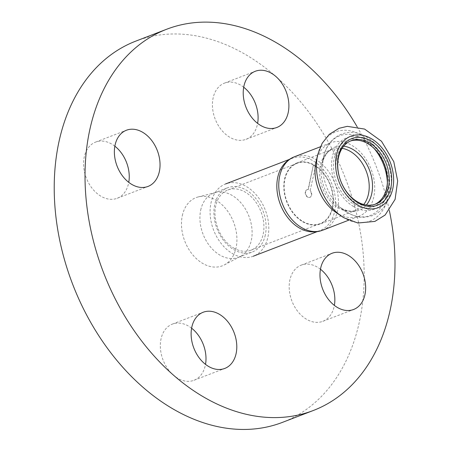 <?xml version="1.0" encoding="UTF-8"?>
<svg xmlns="http://www.w3.org/2000/svg" width="452" height="452" viewBox="0 0 452 452"><rect width="100%" height="100%" fill="white"/><g stroke="black" fill="none" stroke-linecap="round" stroke-linejoin="round"><path stroke-width="0.34" stroke-dasharray="2.26 1.69" d="M265.313 235.006A34.397 24.64 -111 0 1 252.363 251.967A34.397 24.64 -111 0 1 217.011 228.712A34.397 24.64 -111 0 1 227.655 187.761A34.397 24.64 -111 0 1 256.081 198.823A34.397 24.64 -111 0 1 265.313 235.006M200.705 210.107A34.397 24.64 -111 0 1 213.66 193.145A34.397 24.64 -111 0 1 215.672 192.507A34.397 24.64 -111 0 1 242.944 205.338A34.397 24.64 -111 0 1 251.318 240.396A34.397 24.64 -111 0 1 240.283 256.476A34.397 24.64 -111 0 1 238.362 257.352A34.397 24.64 -111 0 1 209.943 246.289A34.397 24.64 -111 0 1 200.705 210.107M191.603 328.192A30.098 21.56 69 0 0 172.353 324.112A30.098 21.56 69 0 0 163.036 359.945A30.098 21.56 69 0 0 193.964 380.29A30.098 21.56 69 0 0 205.304 365.453A30.098 21.56 69 0 0 205.519 364.357M320.457 269.228A30.098 21.56 69 0 0 317.626 267.285A30.098 21.56 69 0 0 301.207 265.143A30.098 21.56 69 0 0 291.89 300.981A30.098 21.56 69 0 0 322.824 321.327A30.098 21.56 69 0 0 334.373 305.394M243.701 87.219A30.098 21.56 69 0 0 224.452 83.134A30.098 21.56 69 0 0 213.118 97.977A30.098 21.56 69 0 0 221.197 129.634A30.098 21.56 69 0 0 246.069 139.318A30.098 21.56 69 0 0 257.617 123.385M114.848 146.182A30.098 21.56 69 0 0 95.598 142.097A30.098 21.56 69 0 0 83.733 167.234A30.098 21.56 69 0 0 100.796 196.14A30.098 21.56 69 0 0 117.215 198.281A30.098 21.56 69 0 0 128.763 182.348M182.32 215.621A36.55 26.182 -111 0 1 198.225 196.925A36.55 26.182 -111 0 1 233.644 222.311A36.55 26.182 -111 0 1 224.378 264.895A36.55 26.182 -111 0 1 193.089 255.222A36.55 26.182 -111 0 1 182.32 215.621M357.159 126.814A204.242 146.312 -111 0 1 389.319 210.395M135.871 41.092A204.242 146.312 -111 0 1 345.763 179.173A204.242 146.312 -111 0 1 282.551 422.332M315.338 166.398A32.25 23.103 69 0 0 313.332 165.195L308.044 189.659A4.085 2.927 69 0 0 306.863 189.767A4.085 2.927 69 0 0 305.597 194.626A4.085 2.927 69 0 0 309.795 197.388A4.085 2.927 69 0 0 310.049 190.857L315.62 166.291L310.049 190.857M313.332 165.195L308.326 189.552A4.085 2.927 69 0 0 307.145 189.659A4.085 2.927 69 0 0 305.88 194.518A4.085 2.927 69 0 0 310.078 197.281A4.085 2.927 69 0 0 310.332 190.75M308.326 189.552L308.044 189.659M302.518 221.644A32.68 23.408 69 0 0 320.344 223.966A32.68 23.408 69 0 0 330.457 185.066A32.68 23.408 69 0 0 296.874 162.969A32.68 23.408 69 0 0 283.997 190.258A32.68 23.408 69 0 0 302.518 221.644M313.615 165.087A32.25 23.103 69 0 0 297.032 163.37A32.25 23.103 69 0 0 284.319 190.303A32.25 23.103 69 0 0 302.597 221.277A32.25 23.103 69 0 0 320.191 223.565A32.25 23.103 69 0 0 332.96 197.292A32.25 23.103 69 0 0 315.62 166.291M335.779 212.316A39.341 28.182 69 0 0 337.537 213.44A39.341 28.182 69 0 0 358.995 216.237A39.341 28.182 69 0 0 371.171 169.398A39.341 28.182 69 0 0 330.74 142.798A39.341 28.182 69 0 0 316.14 161.268M350.39 141.024A33.968 24.335 69 0 0 349.475 141.352A33.968 24.335 69 0 0 336.085 169.72A33.968 24.335 69 0 0 355.34 202.343A33.968 24.335 69 0 0 373.866 204.756A33.968 24.335 69 0 0 374.77 204.383M353.899 204.253A35.691 25.566 69 0 0 386.613 171.709A35.691 25.566 69 0 0 341.141 144.493A35.691 25.566 69 0 0 353.899 204.253M233.435 247.882A32.25 23.103 69 0 0 251.029 250.176A32.25 23.103 69 0 0 261.013 211.785A32.25 23.103 69 0 0 227.87 189.981A32.25 23.103 69 0 0 215.158 216.915A32.25 23.103 69 0 0 233.435 247.882M232.238 253.442A38.697 27.725 69 0 0 253.346 256.194A38.697 27.725 69 0 0 265.324 210.123A38.697 27.725 69 0 0 225.554 183.958A38.697 27.725 69 0 0 210.299 216.276A38.697 27.725 69 0 0 232.238 253.442M309.575 231.639A38.697 27.725 69 0 0 320.095 230.514A38.697 27.725 69 0 0 332.067 184.444A38.697 27.725 69 0 0 292.303 158.279A38.697 27.725 69 0 0 283.743 164.494M343.181 217.31A47.776 34.228 69 0 0 343.808 217.694A47.776 34.228 69 0 0 387.776 197.914A47.776 34.228 69 0 0 362.261 135.696A47.776 34.228 69 0 0 317.824 154.341M353.419 206.479A38.267 27.414 69 0 0 388.5 171.579A38.267 27.414 69 0 0 339.734 142.397A38.267 27.414 69 0 0 353.419 206.479M374.312 148.697A42.669 30.566 69 0 0 323.881 155.81A42.669 30.566 69 0 0 345.181 211.18A42.669 30.566 69 0 0 347.091 212.395A42.669 30.566 69 0 0 387.381 182.659M343.723 146.171A33.843 24.244 69 0 0 322.118 163.065A33.843 24.244 69 0 0 339.017 206.976A33.843 24.244 69 0 0 340.525 207.943A33.843 24.244 69 0 0 366.374 205.033M342.147 148.329A32.68 23.408 69 0 0 332.689 149.188A32.68 23.408 69 0 0 319.813 176.483A32.68 23.408 69 0 0 338.333 207.863A32.68 23.408 69 0 0 356.159 210.186A32.68 23.408 69 0 0 363.753 204.49M322.739 230.187A39.341 28.182 69 0 0 334.915 183.348A39.341 28.182 69 0 0 294.484 156.748M238.362 257.352L252.363 251.967M213.66 193.145L227.655 187.761M193.964 380.29L224.768 368.442M172.353 324.112L203.151 312.259M322.824 321.327L353.622 309.479M301.207 265.143L332.005 253.295M246.069 139.318L276.867 127.464M224.452 83.134L255.25 71.286M117.215 198.281L148.013 186.433M95.598 142.097L126.396 130.249M215.672 192.507L198.225 196.925M240.283 256.476L224.378 264.895M307.145 189.659L306.863 189.767M310.078 197.281L309.795 197.388M373.866 204.756L375.685 204.055M349.475 141.352L351.294 140.651M296.874 162.969L332.689 149.188C328.757 149.759 325.231 154.386 322.118 163.065L323.881 155.81C327.903 136.476 347.362 126.82 364.092 135.679C371.182 139.216 377.188 144.725 382.109 152.2C388.652 162.483 391.76 173.478 391.421 185.19C390.517 200.151 384.336 210.253 372.883 215.502C359.73 219.373 355.227 216.265 347.159 212.44L340.441 207.892C347.424 211.355 352.662 212.118 356.159 210.186L320.344 223.966M251.029 250.176L320.191 223.565M227.87 189.981L297.032 163.37M317.174 231.639L320.095 230.514M289.382 159.403L292.303 158.279M348.639 220.22L358.995 216.237M320.383 146.787L330.74 142.798"/><path stroke-width="0.68" d="M236.102 353.6A30.098 21.56 -111 0 1 224.768 368.442A30.098 21.56 -111 0 1 193.835 348.091A30.098 21.56 -111 0 1 203.151 312.259A30.098 21.56 -111 0 1 228.017 321.943A30.098 21.56 -111 0 1 236.102 353.6M205.519 364.357A30.098 21.56 69 0 0 191.603 328.192M348.424 255.436A30.098 21.56 -111 0 1 365.487 284.342A30.098 21.56 -111 0 1 353.622 309.479A30.098 21.56 -111 0 1 322.688 289.127A30.098 21.56 -111 0 1 332.005 253.295A30.098 21.56 -111 0 1 348.424 255.436M334.373 305.394A30.098 21.56 69 0 0 320.457 269.228M243.916 86.123A30.098 21.56 -111 0 1 255.25 71.286A30.098 21.56 -111 0 1 286.184 91.632A30.098 21.56 -111 0 1 276.867 127.464A30.098 21.56 -111 0 1 252.001 117.786A30.098 21.56 -111 0 1 243.916 86.123M257.617 123.385A30.098 21.56 69 0 0 243.701 87.219M131.594 184.292A30.098 21.56 -111 0 1 114.537 155.386A30.098 21.56 -111 0 1 126.396 130.249A30.098 21.56 -111 0 1 157.33 150.595A30.098 21.56 -111 0 1 148.013 186.433A30.098 21.56 -111 0 1 131.594 184.292M128.763 182.348A30.098 21.56 69 0 0 114.848 146.182M389.319 210.395A204.242 146.312 -111 0 1 313.349 410.484A204.242 146.312 -111 0 1 144.606 344.78A204.242 146.312 -111 0 1 89.756 129.944A204.242 146.312 -111 0 1 166.669 29.244A204.242 146.312 -111 0 1 357.159 126.814M313.349 410.484L282.551 422.332A204.242 146.312 -111 0 1 113.802 356.628A204.242 146.312 -111 0 1 58.958 141.792A204.242 146.312 -111 0 1 135.871 41.092L166.669 29.244M317.824 154.341A47.776 34.228 69 0 0 341.672 216.333L343.955 217.791L357.871 223.017L374.917 221.401L385.138 215.022L395.099 199.366L397.664 180.93L393.794 161.68L381.494 141.25L364.594 129.069L347.3 126.34L339.096 128.295L329.282 134.346L322.152 143.284L317.824 154.341L316.14 161.268A39.341 28.182 69 0 0 335.779 212.316L341.672 216.333A47.776 34.228 69 0 0 343.181 217.31M357.956 202.694A35.691 25.566 69 0 0 390.675 170.144A35.691 25.566 69 0 0 345.198 142.928A35.691 25.566 69 0 0 357.956 202.694M357.159 201.643A33.968 24.335 69 0 0 375.685 204.055A33.968 24.335 69 0 0 386.2 163.618A33.968 24.335 69 0 0 351.294 140.651A33.968 24.335 69 0 0 337.904 169.02A33.968 24.335 69 0 0 357.159 201.643M374.77 204.383A33.968 24.335 69 0 0 384.381 164.319A33.968 24.335 69 0 0 350.39 141.024M322.739 230.187A39.341 28.182 69 0 1 301.275 227.39A39.341 28.182 69 0 1 278.974 189.608A39.341 28.182 69 0 1 294.484 156.748C290.274 158.398 286.692 160.98 283.743 164.494A38.697 27.725 69 0 0 298.981 227.763A38.697 27.725 69 0 0 309.575 231.639C314.123 232.272 318.507 231.786 322.739 230.187L348.639 220.22M357.476 204.92A38.267 27.414 69 0 0 392.556 170.014A38.267 27.414 69 0 0 343.797 140.832A38.267 27.414 69 0 0 357.476 204.92M387.381 182.659A42.669 30.566 69 0 0 374.312 148.697M366.374 205.033A33.843 24.244 69 0 0 369.465 170.054A33.843 24.244 69 0 0 343.723 146.171M363.753 204.49A32.68 23.408 69 0 0 366.273 171.285A32.68 23.408 69 0 0 342.147 148.329M253.346 256.194L317.174 231.639M225.554 183.958L289.382 159.403M294.484 156.748L320.383 146.787"/></g></svg>
